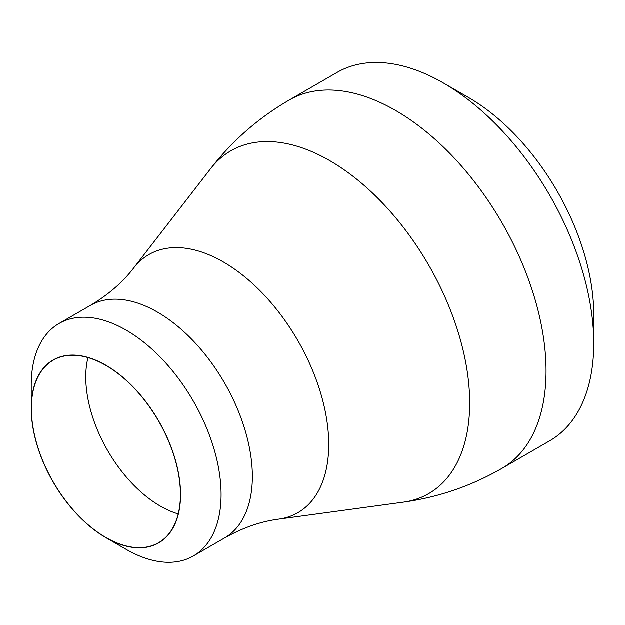 <?xml version="1.0" encoding="UTF-8"?>
<svg xmlns="http://www.w3.org/2000/svg" width="625" height="625" viewBox="0 0 625 625"><rect width="100%" height="100%" fill="white"/><g stroke="black" fill="none" stroke-linecap="round" stroke-linejoin="round"><path stroke-width="0.94" d="M126.172 549.383L105.906 537.68A105.586 60.961 -120 0 0 180.57 494.578A105.586 60.961 -120 0 0 105.906 365.266A105.586 60.961 -120 0 0 31.25 408.367A105.586 60.961 -120 0 0 105.906 537.68L126.172 549.383A134.242 77.508 60 0 0 193.297 556.031L224.562 537.977C242.828 527.734 260.891 521.453 278.758 519.141L403.305 502.18A197.906 114.258 60 0 0 464.359 355.812A197.906 114.258 60 0 0 329.742 160.656A197.906 114.258 60 0 0 210.703 168.57C232.438 140.641 258.648 117.781 289.336 100A212.672 122.789 60 0 1 395.672 110.531A212.672 122.789 60 0 1 534.609 297.945A212.672 122.789 60 0 1 502.008 468.359C471.266 486.047 438.359 497.32 403.305 502.18M31.25 408.367L31.25 384.969A134.242 77.508 60 0 1 59.055 323.516A134.242 77.508 60 0 1 126.172 330.164A134.242 77.508 60 0 1 213.867 448.461A134.242 77.508 60 0 1 193.297 556.031M502.008 468.359L549.703 440.828A212.672 122.789 -120 0 0 593.75 343.469A212.672 122.789 -120 0 0 443.367 83A212.672 122.789 -120 0 0 443.367 82.992A212.672 122.789 -120 0 0 337.031 72.461L289.336 100M468.539 97.531L443.367 83L468.539 97.531A177.078 102.234 60 0 1 593.75 314.406L593.75 343.469M31.391 408.453A105.383 60.844 60 0 1 53.219 360.211A105.383 60.844 60 0 1 134.422 388.445A105.383 60.844 60 0 1 180.422 494.492A105.383 60.844 60 0 1 158.602 542.734A105.383 60.844 60 0 1 77.391 514.508A105.383 60.844 60 0 1 31.391 408.453M59.055 323.516L90.32 305.469A134.242 77.508 60 0 1 157.438 312.117A134.242 77.508 60 0 1 245.141 430.406A134.242 77.508 60 0 1 224.562 537.977M90.32 305.469C108.32 294.766 122.797 282.266 133.734 267.945A149.016 86.031 60 0 1 223.375 261.992A149.016 86.031 60 0 1 324.727 408.93A149.016 86.031 60 0 1 278.758 519.141M178.234 513.938A105.383 60.844 60 0 1 85.781 377.047A105.383 60.844 60 0 1 87.977 357.602M133.734 267.945L210.703 168.57"/></g></svg>

